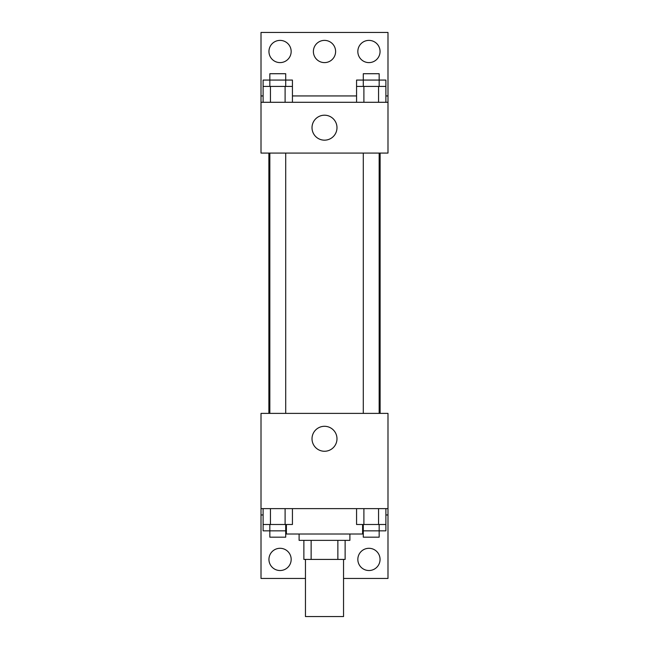<?xml version="1.0" encoding="UTF-8"?>
<svg xmlns="http://www.w3.org/2000/svg" width="649" height="649" viewBox="0 0 649 649"><rect width="100%" height="100%" fill="white"/><g stroke="black" fill="none" stroke-linecap="round" stroke-linejoin="round"><path stroke-width="0.97" d="M305.452 559.414L305.452 616.55L343.548 616.55L343.548 559.414M337.861 540.366L337.861 559.414L303.87 559.414L303.87 540.366M337.861 559.414L345.13 559.414L345.13 540.366L345.13 559.414M349.892 534.013L349.892 540.366L299.108 540.366L299.108 534.013M311.139 540.366L311.139 559.414M286.404 524.489L286.404 534.013L362.596 534.013L362.596 524.489M261.012 508.621L261.012 413.389L387.988 413.389L387.988 508.621L261.012 508.621L261.012 578.454L305.452 578.454M387.988 508.621L387.988 578.454L343.548 578.454M312.015 438.781A12.485 12.485 0 0 1 330.739 427.967A12.485 12.485 0 0 1 330.739 449.595A12.485 12.485 0 0 1 312.015 438.781M387.988 514.965L385.887 514.965M263.113 514.965L261.012 514.965M357.834 559.414A11.114 11.114 0 0 1 374.497 549.784A11.114 11.114 0 0 1 374.497 569.035A11.114 11.114 0 0 1 357.834 559.414M268.946 559.414A11.114 11.114 0 0 1 285.617 549.784A11.114 11.114 0 0 1 285.617 569.035A11.114 11.114 0 0 1 268.946 559.414M380.119 153.083L380.119 413.389M379.162 413.389L379.162 153.083M285.706 153.083L285.706 413.389M387.988 153.083L261.012 153.083L261.012 32.45L387.988 32.45L387.988 153.083M387.988 102.291L261.012 102.291M312.015 127.683A12.485 12.485 0 0 1 330.739 116.869A12.485 12.485 0 0 1 330.739 138.497A12.485 12.485 0 0 1 312.015 127.683M261.012 95.938L263.113 95.938M292.431 95.938L356.569 95.938M385.887 95.938L387.988 95.938M313.386 51.498A11.114 11.114 0 0 1 330.057 41.877A11.114 11.114 0 0 1 330.057 61.12A11.114 11.114 0 0 1 313.386 51.498M291.166 51.498A11.114 11.114 0 0 1 274.503 61.12A11.114 11.114 0 0 1 274.503 41.877A11.114 11.114 0 0 1 291.166 51.498M380.054 51.498A11.114 11.114 0 0 1 363.383 61.12A11.114 11.114 0 0 1 363.383 41.877A11.114 11.114 0 0 1 380.054 51.498M379.162 86.414L379.162 73.718L363.294 73.718L363.294 80.07L385.887 80.07L385.887 86.414L356.569 86.414L356.569 102.291M385.887 86.414L385.887 102.291M378.562 86.414L378.562 102.291M363.894 86.414L363.894 102.291M285.706 86.414L285.706 73.718L269.838 73.718L269.838 80.07L292.431 80.07L292.431 86.414L263.113 86.414L263.113 102.291M292.431 86.414L292.431 102.291M285.106 86.414L285.106 102.291M270.438 86.414L270.438 102.291M363.294 86.414L363.294 80.07L356.569 80.07L356.569 86.414M269.838 86.414L269.838 80.07L263.113 80.07L263.113 86.414M385.887 508.621L385.887 524.489L356.569 524.489L356.569 508.621M378.562 508.621L378.562 524.489M363.894 508.621L363.894 524.489M379.162 524.489L379.162 537.185L363.294 537.185L363.294 530.841L385.887 530.841L385.887 524.489M292.431 508.621L292.431 524.489L263.113 524.489L263.113 530.841L285.706 530.841L285.706 537.185L269.838 537.185L269.838 524.489M263.113 508.621L263.113 524.489M285.106 508.621L285.106 524.489M270.438 508.621L270.438 524.489M285.706 524.489L285.706 530.841L286.404 530.841M363.294 524.489L363.294 530.841L362.596 530.841M268.881 153.083L268.881 413.389M363.294 413.389L363.294 153.083M269.838 153.083L269.838 413.389"/></g></svg>
